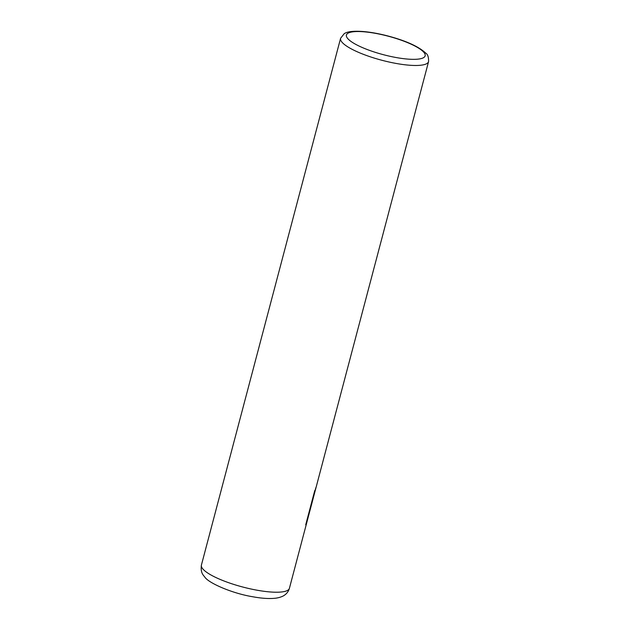 <?xml version="1.0" encoding="UTF-8"?>
<svg xmlns="http://www.w3.org/2000/svg" width="630" height="630" viewBox="0 0 630 630"><rect width="100%" height="100%" fill="white"/><g stroke="black" fill="none" stroke-linecap="round" stroke-linejoin="round"><path stroke-width="0.94" d="M428.581 61.559C428.644 57.141 427.778 54.408 425.982 53.353C419.037 46.722 406.515 40.974 388.403 36.107C379.228 33.689 370.755 32.154 362.967 31.5C351.509 30.728 346.784 31.996 344.185 33.689L340.586 38.312A45.51 10.678 -165.2 0 0 342.279 42.517A45.51 10.678 -165.2 0 0 389.49 62.11A45.51 10.678 -165.2 0 0 428.581 61.559L289.414 588.294C288.564 591.153 287.012 593.373 284.784 594.956C284.24 595.452 281.508 597.319 275.94 598.161C269.656 598.917 261.938 598.453 252.772 596.76C232.486 593.484 208.955 583.23 204.923 577.253C203.419 575.135 200.324 573.08 201.419 565.047A45.51 10.678 14.8 0 0 203.112 569.252A45.51 10.678 14.8 0 0 250.323 588.853A45.51 10.678 14.8 0 0 289.414 588.294M306.078 523.475L306.991 521.774L315.811 487.801M314.779 490.51L305.723 524.806M347.925 38.792A40.722 9.56 14.8 0 0 396.861 57.661A40.722 9.56 14.8 0 0 423.628 52.07A40.722 9.56 14.8 0 0 374.685 33.209A40.722 9.56 14.8 0 0 347.925 38.792M315.157 490.872L306.991 521.774M340.586 38.312L201.419 565.047"/></g></svg>

